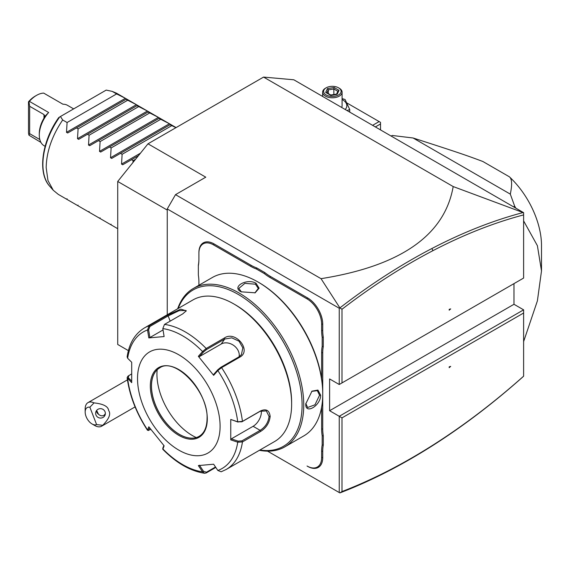 <?xml version="1.0" encoding="UTF-8"?>
<svg xmlns="http://www.w3.org/2000/svg" width="570" height="570" viewBox="0 0 570 570"><rect width="100%" height="100%" fill="white"/><g stroke="black" fill="none" stroke-linecap="round" stroke-linejoin="round"><path stroke-width="0.85" d="M523.075 212.56L523.616 212.66L523.616 214.904C493.855 222.777 463.617 234.705 432.908 250.679L431.932 248.499C462.79 232.446 493.171 220.462 523.075 212.56L453.186 186.561L263.568 77.085L147.993 143.811L117.719 181.467L167.252 210.066M128.4 350.636L117.719 344.472L117.719 181.467M263.568 77.085L293.835 79.793L523.616 212.66M147.993 143.811L205.777 177.177L175.51 194.655L167.252 208.955L167.252 314.768M453.186 186.561C444.678 235.268 400.625 265.976 321.031 278.673L339.884 307.886L339.243 308.249L167.252 208.955M321.031 278.673L175.51 194.655M339.243 308.249L339.243 384.508L329.61 378.95L329.61 410.721L339.243 416.285L523.616 309.838L523.616 313.016L341.993 417.874L339.243 416.285L339.243 492.544L267.544 451.155M323.283 435.765L322.178 435.822L322.178 445.042A40.862 23.591 60 0 0 321.63 451.205L321.63 457.589A20.627 11.906 -120 0 1 307.045 466.011L307.593 466.331A21.404 12.355 60 0 0 322.734 457.589L322.734 451.205A40.085 23.142 -120 0 1 323.283 445.106L323.283 435.765A40.085 23.142 -120 0 1 322.734 429.025L322.734 394.105M322.734 393.022L322.734 352.702A40.085 23.142 -120 0 1 323.283 346.603L323.283 337.262A40.085 23.142 -120 0 1 322.734 330.522L322.734 324.138A21.404 12.355 60 0 0 307.593 297.925L270.422 276.457A40.085 23.142 -120 0 1 264.858 272.61L256.771 267.943A40.085 23.142 -120 0 1 251.213 265.371L214.035 243.903A21.404 12.355 60 0 0 198.902 252.645L198.902 259.663A40.862 23.591 60 0 1 198.346 265.827L198.346 265.128A40.085 23.142 -120 0 0 198.902 259.029M341.993 417.874L341.993 491.547L339.884 492.915L339.243 492.544M329.61 410.721L513.983 304.28L523.616 309.838M513.983 283.625L513.983 304.28M341.993 491.547C372.125 479.926 402.434 464.457 432.908 445.134C463.617 425.647 493.855 402.662 523.616 376.179L523.075 376.713C493.171 403.346 462.79 426.453 431.932 446.039C401.08 465.597 370.4 481.223 339.898 492.907M523.616 376.179L523.616 313.016M450.692 366.382L449.196 366.816L449.196 367.678L450.692 366.382M449.196 367.28L450.001 366.581M339.243 384.508L523.616 278.06L523.616 214.904M432.908 250.679C402.434 266.546 372.125 286.069 341.993 309.246L341.993 382.919M450.692 308.897L449.196 309.332L449.196 310.194L450.692 308.897M431.932 248.499C401.08 264.565 370.4 284.359 339.898 307.886L341.993 309.246M449.196 309.795L450.001 309.097M523.616 341.594L537.396 300.867L541.5 270.914L537.396 245.698L523.616 220.889M513.698 206.725L514.667 206.169A124.531 71.898 60 0 1 515.651 207.851M514.667 206.169L510.307 194.121L413.093 137.99L392.217 135.475L391.255 136.03M392.217 135.475A124.531 71.898 -120 0 0 391.234 136.023M510.307 194.121C512.316 184.545 511.995 178.759 509.331 176.771A64.211 37.071 60 0 1 541.5 245.492L541.5 270.914M509.331 176.771L482.854 161.488C469.894 156.686 463.545 154.149 413.093 137.99M380.518 129.832L380.518 123.954L375.423 126.896M380.518 123.954L380.518 122.365L379.143 121.574L372.673 125.307M347.087 103.063L379.143 121.574M349.724 112.055L349.724 109.526L345.071 99.501L342.093 98.603M347.094 110.537L349.724 109.526M345.256 109.476A14.471 8.358 0 0 0 342.599 99.778A14.471 8.358 0 0 0 342.093 99.501M341.637 107.388A9.726 5.615 0 0 0 342.093 105.685L342.093 92.176A9.726 5.615 0 0 0 339.243 88.207L338.552 87.808L339.243 88.207M322.634 96.415L322.634 92.176A9.726 5.615 180 0 0 325.484 96.152A9.726 5.615 0 0 0 336.086 97.37A9.726 5.615 0 0 0 342.093 92.176M322.634 92.176A9.726 5.615 180 0 1 325.484 88.207L326.168 87.808A8.757 5.059 180 0 1 338.552 87.808A8.757 5.059 0 0 1 338.552 94.962A8.757 5.059 0 0 1 326.168 94.962A8.757 5.059 180 0 1 326.168 87.808M337.24 94.2L339.029 90.352L334.148 87.538L327.479 88.564L325.698 92.418L330.871 95.404L336.428 94.549M325.698 92.418L326.81 93.06M327.479 88.564L328.299 89.853L326.931 92.789M334.148 87.538L333.849 88.991L328.299 89.853L328.299 93.58M339.029 90.352L337.917 91.343M333.849 94.535L333.849 88.991L337.868 91.307M96.608 424.593L102.728 425.32A13.623 7.866 60 0 1 101.61 426.218A13.623 7.866 60 0 1 99.615 426.837A13.623 7.866 60 0 1 94.798 425.548L92.048 423.959A9.726 5.615 -120 0 0 96.608 424.593L89.868 407.222L94.022 402.89A13.623 7.866 60 0 0 89.989 402.014A13.623 7.866 60 0 0 87.994 402.627A13.623 7.866 60 0 0 85.172 408.861L85.172 412.039A9.726 5.615 -120 0 0 92.048 423.959M89.868 407.222A9.726 5.615 -120 0 0 85.172 412.039M102.728 425.32C109.098 418.836 111.072 413.898 108.649 410.5C108.172 406.424 103.298 403.888 94.022 402.89M105.044 411.768A4.866 4.695 -165 0 0 95.803 412.103A4.866 4.695 -165 0 0 100.769 418.067A4.866 4.695 -165 0 0 105.044 411.768M96.444 410.706A4.866 4.695 -165 0 0 96.743 412.032A4.866 4.695 15 0 0 98.482 414.24C100.405 415.936 102.294 416.264 104.146 415.216L105.35 413.678M96.651 410.428L98.482 414.24M198.346 265.827L198.346 275.046A40.862 23.591 60 0 1 198.902 281.844L198.902 285.264M256.771 267.943L256.272 268.926A40.862 23.591 60 0 1 250.665 266.318L213.486 244.858A20.627 11.906 -120 0 0 198.902 253.28M256.272 268.926L264.259 273.536L264.858 272.61M323.283 337.262L322.178 337.319A40.862 23.591 60 0 1 321.63 330.522L321.63 324.138A20.627 11.906 -120 0 0 307.045 298.872L269.866 277.412A40.862 23.591 60 0 1 264.259 273.536M322.178 337.319L322.178 346.539L323.283 346.603M321.63 378.822L321.63 352.702A40.862 23.591 60 0 1 322.178 346.539M322.178 435.822A40.862 23.591 60 0 1 321.63 429.025L321.63 407.123M322.178 445.042L323.283 445.106M307.045 466.011L307.593 466.331M259.414 450.293A91.457 52.803 -120 0 0 284.801 446.873L303.789 435.907A91.457 52.803 -120 0 0 322.734 394.041L322.734 393.086A90.288 52.127 -120 0 0 258.887 282.513L258.067 282.036A91.457 52.803 -120 0 0 212.339 277.505L193.351 288.47A91.457 52.803 -120 0 0 177.69 308.74M322.734 393.086L322.734 394.041A91.457 52.803 -120 0 0 258.067 282.036M284.801 446.873A91.457 52.803 -120 0 0 303.746 405.006A91.457 52.803 -120 0 0 263.825 312.966A91.457 52.803 -120 0 0 193.351 288.47M305.805 403.809L311.961 391.17L317.925 390.065L320.668 395.231C320.632 405.876 304.9 414.96 305.805 403.809L305.805 403.802M241.138 291.804C231.028 286.995 246.789 277.939 256.001 283.226L259.108 288.185L255.168 292.802L241.16 291.819M259.927 450.001A90.288 52.127 -120 0 0 302.093 405.006A90.288 52.127 -120 0 0 249.254 301.879A90.288 52.127 -120 0 0 178.203 308.448M162.813 328.605A78.838 45.522 60 0 1 202.564 351.555L203.526 351.968L206.475 349.567L224.708 339.036L231.762 337.846L239.044 341.195L242.827 347.835L241.445 354.59L239.008 356.827L220.775 367.351L217.818 369.752L217.854 370.578L213.643 375.345L198.353 356.314L202.564 351.555L206.197 348.491L224.43 337.967C235.538 330.215 252.104 350.692 239.828 357.126L221.595 367.65L217.854 370.578A78.838 45.522 60 0 1 237.733 421.807L241.901 421.807L260.134 411.284L266.311 410.899L269.068 416.442C268.335 422.406 265.356 427.037 260.134 430.35L241.901 440.874L242.45 441.921L237.733 442.199L230.764 439.862L230.764 419.463L237.733 421.807L242.45 421.387L260.675 410.863C266.226 408.505 269.389 410.364 270.173 416.442C269.396 422.883 266.233 427.863 260.675 431.397L242.45 441.921A81.724 47.182 60 0 1 226.212 469.466L274.712 441.465A81.724 47.182 -120 0 0 291.633 404.052L291.633 402.463A79.779 46.063 -120 0 0 235.225 304.751L233.85 303.96A81.724 47.182 -120 0 0 192.988 299.913L144.488 327.914A81.724 47.182 60 0 1 149.098 325.791L167.331 315.267L180.747 309.147L186.276 310.8L182.728 313.892L164.495 324.416L162.813 328.605L164.117 336.549L148.82 337.917L147.523 329.973L149.098 325.791L149.917 326.446L168.15 315.923L179.151 310.621L185.963 310.486L185.97 311.277M291.633 402.463L291.633 404.052A81.724 47.182 -120 0 0 233.85 303.96M144.488 327.914C134.94 333.728 129.155 343.375 127.131 356.863L127.644 358.252L131.698 362.271L131.698 382.662L127.124 377.696L127.901 376.214L131.492 374.005M127.644 358.252A78.838 45.522 60 0 1 147.523 329.973L148.62 329.802L149.917 326.446M215.802 467.414L206.197 472.957L204.659 473.278L202.564 471.839L203.526 471.312L199.415 465.205M215.517 466.994L206.475 472.209L203.526 471.312M131.634 381.045L128.314 377.753L127.644 378.637A78.838 45.522 60 0 0 147.523 429.866L148.727 430.471L147.466 430.229L148.82 426.788L164.117 445.811L162.828 449.338C176.479 463.139 190.423 471.119 204.659 473.278M241.901 440.874L238.125 441.144L237.733 442.199A78.838 45.522 60 0 1 217.854 470.478L213.643 464.215L198.353 465.576L202.564 471.839A78.838 45.522 60 0 1 162.813 448.889L162.885 448.17M150.843 429.488L148.62 430.079L149.575 427.806M128.314 377.753L128.791 375.566M220.091 426.296A58.375 33.701 -120 0 0 178.809 354.796A58.375 33.701 -120 0 0 137.534 378.63A58.375 33.701 -120 0 0 178.809 450.122A58.375 33.701 -120 0 0 220.091 426.296M148.82 337.917L149.889 337.54L148.62 329.802M149.889 337.54L163.034 329.952M198.353 356.314L199.415 356.606L203.526 351.968M199.415 356.606L221.196 344.038A11.678 9.206 -144.9 0 1 233.7 345.441A11.678 9.206 -144.9 0 1 239.108 356.763M217.818 369.752L213.714 374.397L213.643 375.345M230.764 419.463L238.125 422.085M261.288 410.721A11.678 6.74 -60 0 1 253.109 426.296L231.335 438.864L238.125 441.144M230.764 439.862L231.335 438.864M217.854 470.478L221.167 471.782L226.212 469.466M163.889 445.555L162.92 447.863M159.643 367.921A39.501 22.807 -120 0 0 153.337 375.537A39.501 22.807 -120 0 0 151.492 385.983A39.501 22.807 -120 0 0 179.429 434.361A39.501 22.807 -120 0 0 189.39 437.988A39.501 22.807 -120 0 0 199.144 436.335M157.163 369.78A50.01 28.871 -120 0 0 192.297 435.509A50.01 28.871 -120 0 0 196.287 437.553M311.712 391.355L317.333 390.657L319.563 395.231L314.968 404.8L307.608 407.507L305.812 403.482M241.431 291.968L238.837 288.399L244.865 283.383L255.453 284.181L258.296 288.399L254.883 292.923M132.903 162.585L133.131 160.654L131.485 159.707L122.707 164.773L121.538 164.096L122.123 154.299L120.477 153.351L111.699 158.417L110.53 157.74L111.114 147.944L109.468 146.996L100.691 152.062L99.522 151.392L100.106 141.588L98.46 140.64L89.682 145.706L88.514 145.037L89.098 135.233L87.452 134.285L78.674 139.351L77.506 138.681L78.09 128.877L76.444 127.929L67.666 132.995L66.498 132.326L67.082 122.522L62.679 119.978C51.991 135.874 46.491 151.763 46.177 167.644L47.98 180.562L53.259 190.259L58.261 194.37L110.523 224.544M66.498 132.326L125.4 98.318L116.615 93.929L112.212 91.385L116.636 93.259L126.561 98.995L67.666 132.995M126.569 98.995L136.401 104.673L125.977 99.33M77.506 138.681L136.401 104.673L137.57 105.35L78.674 139.351M137.577 105.35L147.409 111.029L136.985 105.685M88.514 145.037L147.409 111.029L148.578 111.706L89.682 145.706M148.585 111.706L158.417 117.384L147.993 112.041M99.522 151.392L158.417 117.384L159.586 118.061L100.691 152.062M159.586 118.054L169.425 123.74L159.001 118.396M110.53 157.74L169.425 123.74L170.594 124.417L111.699 158.417M175.959 127.666L170.01 124.752M116.615 93.929L67.082 122.522M127.623 100.277L78.09 128.877M138.631 106.633L89.098 135.233M149.639 112.988L100.106 141.588M160.647 119.344L111.114 147.944M171.655 125.699L122.123 154.299M122.707 164.773L138.453 155.681M135.603 159.222L133.131 160.654M62.679 119.978L60.449 116.508L106.198 90.096L112.212 91.385M60.449 116.508L59.586 117.007M67.082 198.78L66.498 199.122L67.082 198.78M78.09 205.136L77.506 205.478L78.09 205.136M89.098 211.491L88.514 211.833L89.098 211.491M100.106 217.847L99.522 218.189L100.106 217.847M110.53 224.537L111.114 224.202L110.53 224.537L117.719 228.698M39.815 139.536L29.661 133.672L28.963 135.204L28.5 133.166L28.5 101.788A21.404 12.355 -60 0 1 35.169 96.152L36.544 95.361A23.349 13.481 120 0 1 43.698 93.11L62.956 104.232A23.349 13.481 -60 0 1 67.481 105.322L73.651 108.884M36.544 95.361A23.349 13.481 120 0 0 29.391 101.374L48.65 112.49L44.888 116.316M45.116 146.333L44.132 145.763A23.349 13.481 -60 0 1 39.294 135.076A23.349 13.481 -60 0 1 48.65 112.49M40.926 142.4L28.963 135.204M29.661 133.672L29.661 106.291L28.963 101.738L28.5 101.788M39.294 135.076L39.294 133.487A21.404 12.355 -60 0 1 43.976 118.154L44.766 116.202L43.976 114.556L29.661 106.291M29.391 101.374L28.963 101.738M432.908 445.134L431.932 446.039M213.486 244.858L214.035 243.903M250.665 266.318L251.213 265.371M269.866 277.412L270.422 276.457M307.045 298.872L307.593 297.925M321.63 324.138L322.734 324.138M321.63 330.522L322.734 330.522M321.63 352.702L322.734 352.702M321.63 429.025L322.734 429.025M321.63 451.205L322.734 451.205M321.63 457.589L322.734 457.589M164.495 324.416A81.724 47.182 60 0 1 206.197 348.491L206.475 349.567M220.775 367.351L221.595 367.65A81.724 47.182 60 0 1 242.45 421.387L241.901 421.807M167.331 315.267L168.15 315.923L170.174 321.138M224.43 337.967L224.708 339.036L221.196 344.038M239.828 357.126L239.008 356.827M260.675 410.863L260.134 411.284M270.173 416.442L269.068 416.442M260.675 431.397L260.134 430.35L253.109 426.296M206.197 472.957L206.475 472.209M150.33 386.018A40.278 23.256 -120 0 0 178.809 435.352A40.278 23.256 -120 0 0 207.295 418.907A40.278 23.256 -120 0 0 178.809 369.574A40.278 23.256 -120 0 0 150.33 386.018M151.428 386.018A39.501 22.807 -120 0 0 168.67 425.769A39.501 22.807 -120 0 0 199.108 436.349C204.26 433.271 206.91 427.35 207.067 418.587C208.478 391.54 174.812 356.62 159.614 367.935A39.501 22.807 -120 0 0 151.428 386.018M320.668 395.231L319.563 395.231M256.001 283.226L255.453 284.181M121.538 164.096L140.469 153.166M59.75 116.914A56.679 32.725 120 0 0 49.775 186.319C37.25 172.995 41.909 140.933 58.831 117.441M43.976 114.556L43.976 118.154M330.771 95.012L326.482 92.532M337.989 91.05L336.564 94.114M336.763 94.086L330.75 95.012M127.424 379.862L87.994 402.627M135.076 406.902L101.61 426.218M162.763 449.089L162.863 448.049M127.124 377.696C129.568 395.666 136.351 413.179 147.466 430.229M176.094 127.587L170.594 124.41M49.775 186.319L53.259 190.259"/></g></svg>
